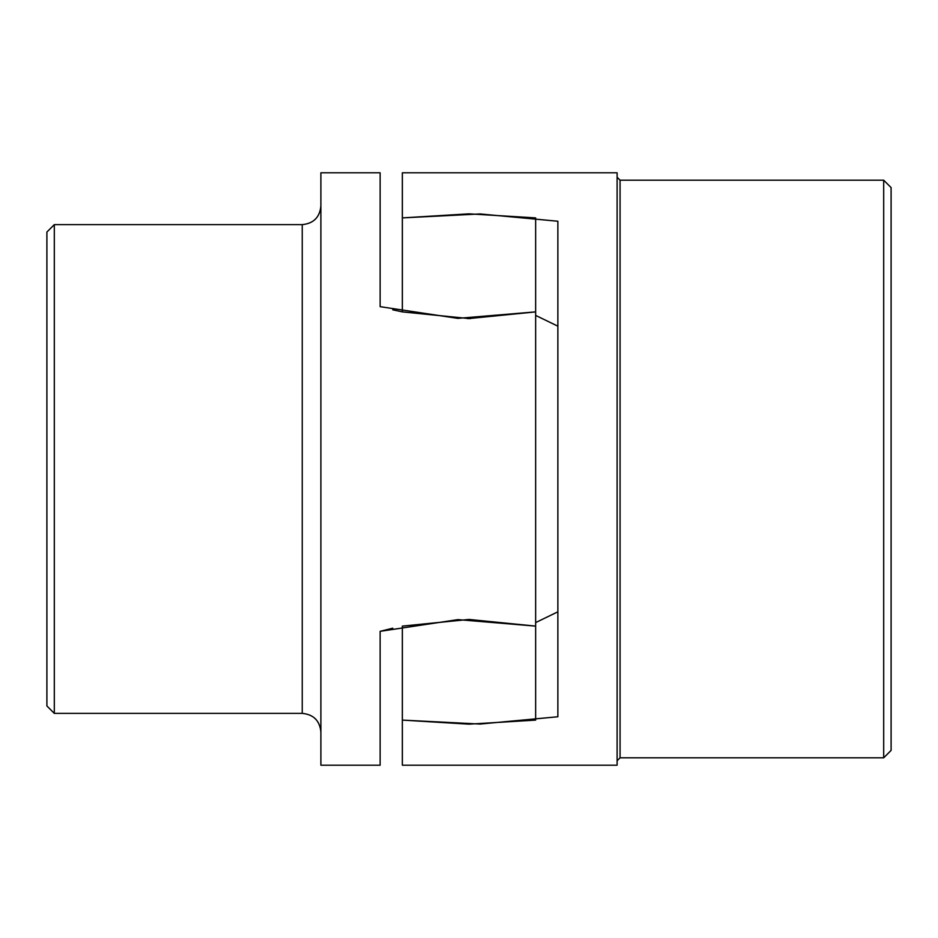<?xml version="1.0" encoding="UTF-8"?>
<svg xmlns="http://www.w3.org/2000/svg" width="938" height="938" viewBox="0 0 938 938"><rect width="100%" height="100%" fill="white"/><g stroke="black" fill="none" stroke-linecap="round" stroke-linejoin="round"><path stroke-width="1.41" d="M402.355 720.103L402.355 626.115L469 619.443L535.645 626.115L535.645 720.103L469 724.159L402.355 720.103L402.355 765.209L402.355 720.103L480.033 724.054L557.864 716.761L557.864 221.239L480.162 213.946L402.355 217.897L469 213.841L535.645 217.897L535.645 311.885L469 318.557L402.355 311.885L402.355 172.791L617.11 172.791L617.11 765.209L402.355 765.209M535.645 469L535.645 626.115L457.967 619.619L380.136 631.333L380.136 765.209L320.89 765.209L320.89 172.791L380.136 172.791L380.136 306.667L457.838 318.369L535.645 311.885L535.645 626.115M392.752 309.81L402.355 311.885M467.417 318.557L470.536 318.557M46.9 232.026L54.31 224.628L54.31 713.372L46.9 705.974L46.9 232.026M54.31 224.628L302.235 224.628C313.562 223.525 319.788 217.299 320.89 205.961M302.235 224.628L302.235 713.372L54.31 713.372M392.752 628.19L380.136 631.333M535.645 315.403L557.864 326.178L535.645 315.403M535.645 622.598L557.864 611.822L535.645 622.598M891.1 187.6L883.69 180.19L620.065 180.19L620.065 757.81L883.69 757.81L891.1 750.4L891.1 187.6M883.69 757.81L883.69 180.19M302.235 713.372C313.573 714.475 319.788 720.701 320.89 732.039M620.065 757.81L617.11 760.765M620.065 180.19L617.11 177.235"/></g></svg>
